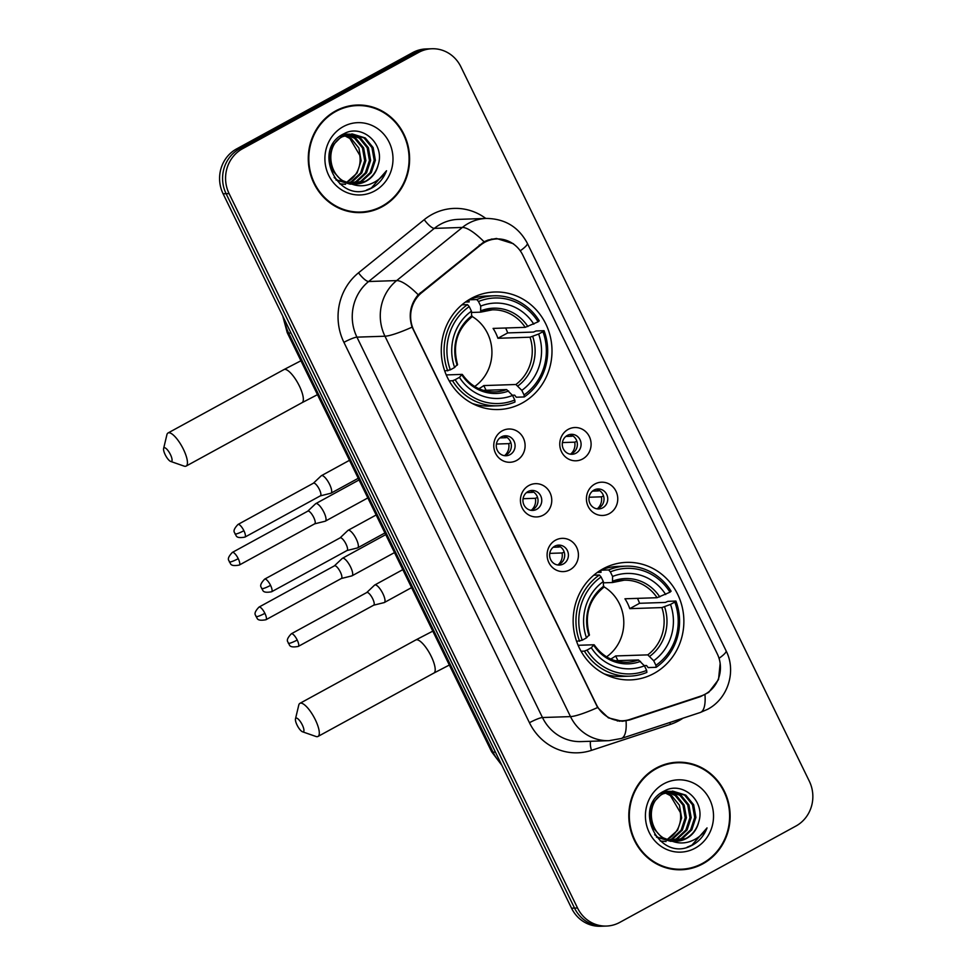 <?xml version="1.0" encoding="UTF-8"?>
<svg xmlns="http://www.w3.org/2000/svg" width="975" height="975" viewBox="0 0 975 975"><rect width="100%" height="100%" fill="white"/><g stroke="black" fill="none" stroke-linecap="round" stroke-linejoin="round"><path stroke-width="1.46" d="M603.001 568.839A58.805 55.368 88.1 0 0 574.957 635.858A58.805 55.368 88.1 0 0 630.472 679.904A58.805 55.368 88.1 0 0 654.006 673.432A58.805 55.368 88.1 0 0 682.049 606.413A58.805 55.368 88.1 0 0 626.535 562.368A58.805 55.368 88.1 0 0 603.001 568.839M471.132 298.472A58.805 55.368 88.1 0 0 443.089 365.491A58.805 55.368 88.1 0 0 498.603 409.537A58.805 55.368 88.1 0 0 522.137 403.065A58.805 55.368 88.1 0 0 550.18 336.046A58.805 55.368 88.1 0 0 494.666 292A58.805 55.368 88.1 0 0 471.132 298.472M516.653 460.444A16.648 15.673 -91.9 0 1 495.532 453.253A16.648 15.673 -91.9 0 1 502.21 430.84A16.648 15.673 -91.9 0 1 523.343 438.031A16.648 15.673 -91.9 0 1 516.653 460.444M501.369 436.885A9.982 9.397 88.1 0 0 506.025 455.752A9.982 9.397 88.1 0 0 514.788 443.259A9.982 9.397 88.1 0 0 501.369 436.885M543.319 515.105A16.648 15.673 -91.9 0 1 522.186 507.914A16.648 15.673 -91.9 0 1 528.877 485.501A16.648 15.673 -91.9 0 1 550.01 492.704A16.648 15.673 -91.9 0 1 543.319 515.105M528.023 491.546A9.982 9.397 88.1 0 0 532.691 510.413A9.982 9.397 88.1 0 0 541.454 497.933A9.982 9.397 88.1 0 0 528.023 491.546M569.973 569.778A16.648 15.673 -91.9 0 1 548.852 562.575A16.648 15.673 -91.9 0 1 555.543 540.174A16.648 15.673 -91.9 0 1 576.664 547.365A16.648 15.673 -91.9 0 1 569.973 569.778M554.69 546.219A9.982 9.397 88.1 0 0 559.357 565.073A9.982 9.397 88.1 0 0 568.108 552.593A9.982 9.397 88.1 0 0 554.69 546.219M582.648 458.969A16.648 15.673 -91.9 0 1 561.527 451.778A16.648 15.673 -91.9 0 1 568.206 429.366A16.648 15.673 -91.9 0 1 589.339 436.556A16.648 15.673 -91.9 0 1 582.648 458.969M567.365 435.411A9.982 9.397 88.1 0 0 572.02 454.277A9.982 9.397 88.1 0 0 580.783 441.797A9.982 9.397 88.1 0 0 567.365 435.411M609.314 513.63A16.648 15.673 -91.9 0 1 588.181 506.439A16.648 15.673 -91.9 0 1 594.872 484.027A16.648 15.673 -91.9 0 1 616.005 491.229A16.648 15.673 -91.9 0 1 609.314 513.63M594.019 490.072A9.982 9.397 88.1 0 0 598.687 508.938A9.982 9.397 88.1 0 0 607.449 496.458A9.982 9.397 88.1 0 0 594.019 490.072M503.502 436.044A9.982 9.397 -91.9 0 1 504.148 455.605M530.168 490.717A9.982 9.397 -91.9 0 1 530.814 510.278M556.822 545.378A9.982 9.397 -91.9 0 1 557.481 564.939M569.497 434.57A9.982 9.397 -91.9 0 1 570.143 454.131M596.164 489.243A9.982 9.397 -91.9 0 1 596.81 508.804M480.663 245.017A29.957 28.202 -91.9 0 1 484.807 242.239A29.957 28.202 -91.9 0 1 496.799 238.936A29.957 28.202 -91.9 0 1 522.844 255.182L717.271 653.835A29.957 28.202 -91.9 0 1 700.684 696.138L629.838 719.465A29.957 28.202 -91.9 0 1 622.391 720.781A29.957 28.202 -91.9 0 1 596.359 704.535L413.802 330.245A29.957 28.202 -91.9 0 1 421.7 292.695L480.663 245.017L479.237 245.066M335.607 110.955A53.808 50.663 88.1 0 0 309.94 172.283A53.808 50.663 88.1 0 0 360.738 212.599A53.808 50.663 88.1 0 0 382.285 206.676A53.808 50.663 88.1 0 0 407.94 145.336A53.808 50.663 88.1 0 0 357.143 105.032A53.808 50.663 88.1 0 0 335.607 110.955M359.251 212.623A53.808 50.663 88.1 0 0 368.002 211.234M656.126 768.129A53.808 50.663 88.1 0 0 630.472 829.457A53.808 50.663 88.1 0 0 681.269 869.773A53.808 50.663 88.1 0 0 702.817 863.85A53.808 50.663 88.1 0 0 728.471 802.51A53.808 50.663 88.1 0 0 677.674 762.206A53.808 50.663 88.1 0 0 656.126 768.129M679.77 869.797A53.808 50.663 88.1 0 0 688.533 868.408M720.159 663.378L718.514 679.575L708.74 692.348L700.391 696.65L629.545 719.977L622.245 721.293L608.4 717.856L597.626 707.533L412.096 327.149C408.306 314.998 410.353 304.2 418.214 294.767L484.124 241.751L488.122 240.021L496.458 238.461L513.459 243.762M431.962 48.75L425.977 48.945A33.284 31.334 88.1 0 0 412.657 52.613L236.486 148.968A33.284 31.334 88.1 0 0 223.104 193.793L571.545 908.2L574.543 908.103A33.284 31.334 88.1 0 0 603.464 926.152A33.284 31.334 88.1 0 1 574.543 908.103L226.103 193.696L574.543 908.103L577.529 907.993A33.284 31.334 88.1 0 0 606.45 926.055A33.284 31.334 88.1 0 0 619.783 922.387L795.953 826.032A33.284 31.334 88.1 0 0 809.323 781.207L460.883 66.8A33.284 31.334 88.1 0 0 431.962 48.75A33.284 31.334 88.1 0 0 418.628 52.418L242.47 148.773A33.284 31.334 88.1 0 0 229.088 193.586L577.529 907.993M236.486 148.968L239.472 148.87A33.284 31.334 88.1 0 0 226.103 193.696A33.284 31.334 88.1 0 1 239.472 148.87L415.643 52.516L239.472 148.87L242.47 148.773M428.963 48.847A33.284 31.334 88.1 0 0 415.643 52.516A33.284 31.334 88.1 0 1 428.963 48.847M623.586 720.72L622.294 721M685.011 763.084A53.808 50.663 88.1 0 0 676.175 762.279M364.479 105.909A53.808 50.663 88.1 0 0 355.656 105.105M571.545 908.2A33.284 31.334 88.1 0 0 600.478 926.25L606.45 926.055M357.167 105.58A53.259 50.139 88.1 0 0 335.839 111.442A53.259 50.139 88.1 0 0 310.452 172.148A53.259 50.139 88.1 0 0 360.726 212.038A53.259 50.139 88.1 0 0 382.042 206.176A53.259 50.139 88.1 0 0 407.44 145.482A53.259 50.139 88.1 0 0 357.167 105.58L354.181 105.69A53.259 50.139 88.1 0 0 346.893 106.494M346.576 182.288A25.07 23.607 88.1 0 0 347.393 181.862A25.07 23.607 88.1 0 0 359.751 155.196L349.854 138.462L344.528 135.683M347.466 134.66L355.79 138.267L363.638 147.895L365.869 160.595L361.786 172.965L352.377 181.691L349.087 183.142M346.881 134.818L354.607 138.304L362.456 147.932L364.687 160.631L360.604 173.002L351.183 181.74L348.489 182.959M349.83 134.16L360.531 138.109L368.392 147.737L370.622 160.436L366.539 172.807L357.118 181.533L351.451 183.678M349.233 134.257L359.348 138.145L367.197 147.773L369.44 160.473L365.345 172.843L355.936 181.582L350.866 183.568M345.564 184.348L339.739 183.824M350.074 183.385A25.07 23.607 88.1 0 0 356.046 183.995A25.07 23.607 88.1 0 0 366.088 181.24A25.07 23.607 88.1 0 0 378.166 164.885C385.344 143.812 361.762 123.532 344.017 133.721C310.976 148.895 337.837 205.152 370.366 188.748L371.962 187.931C378.8 184.092 383.638 178.352 386.514 170.735C382.237 177.45 376.387 182.045 368.964 184.519C362.59 186.505 356.302 186.127 350.074 183.385C328.673 179.79 323.651 145.848 342.493 136.695L352.194 133.953L365.284 137.95L373.133 147.578L375.363 160.278L371.28 172.648L361.871 181.374L353.803 183.958M351.5 184.153L337.496 180.18L334.133 177.535M351.597 133.977L364.102 137.987L371.95 147.615L374.181 160.314L370.098 172.685L360.677 181.423L353.218 183.909M350.305 184.19L335.973 179.997M378.166 164.885C376.045 172.319 371.804 177.779 365.43 181.265L355.558 184.007M351.11 183.836L341.055 180.058L332.414 170.454L329.379 157.792L332.682 145.446L341.299 136.732L352.194 133.953M342.725 134.818L344.516 135.257M345.113 135.44L351.037 138.426L358.898 148.054L361.128 160.753L357.045 173.123L346.673 182.325M342.128 134.977L343.931 135.476M342.993 134.257L344.48 134.282M345.077 134.318L346.868 134.55M342.908 134.306L343.895 134.367M344.492 134.416L346.283 134.696M341.396 135.22L349.233 134.123M342.286 134.672L347.453 134.111M346.856 134.136L348.636 134.209M343.261 126.64A36.172 34.052 88.1 0 0 328.721 175.342A36.172 34.052 88.1 0 0 374.632 190.978A36.172 34.052 88.1 0 0 389.171 142.277A36.172 34.052 88.1 0 0 343.261 126.64M350.415 211.819A53.259 50.139 88.1 0 0 357.727 212.136L360.726 212.038M386.514 170.735L371.402 187.956L366.6 190.015M677.698 762.755A53.259 50.139 88.1 0 0 656.37 768.629A53.259 50.139 88.1 0 0 630.971 829.323A53.259 50.139 88.1 0 0 681.245 869.213A53.259 50.139 88.1 0 0 702.573 863.35A53.259 50.139 88.1 0 0 727.972 802.657A53.259 50.139 88.1 0 0 677.698 762.755L674.7 762.864A53.259 50.139 88.1 0 0 667.424 763.669M667.095 839.463A25.07 23.607 88.1 0 0 667.924 839.036A25.07 23.607 88.1 0 0 680.27 812.37L670.386 795.637L665.06 792.858M667.997 791.834L676.309 795.442L684.17 805.07L686.4 817.769L682.317 830.139L672.896 838.866L669.606 840.316M667.4 792.005L675.127 795.478L682.975 805.106L685.218 817.806L681.135 830.176L671.714 838.914L669.008 840.133M670.349 791.334L681.062 795.283L688.911 804.911L691.153 817.611L687.058 829.981L677.649 838.707L671.982 840.852M669.764 791.432L679.88 795.32L687.728 804.948L689.959 817.647L685.876 830.017L676.455 838.756L671.397 840.743M666.083 841.523L660.27 840.998M670.605 840.572A25.07 23.607 88.1 0 0 676.565 841.169A25.07 23.607 88.1 0 0 686.607 838.415A25.07 23.607 88.1 0 0 698.685 822.059C705.876 800.987 682.293 780.707 664.548 790.896C631.507 806.069 658.369 862.327 690.897 845.922L692.482 845.106C699.319 841.267 704.169 835.538 707.033 827.909C702.768 834.624 696.918 839.219 689.496 841.693C683.122 843.68 676.821 843.302 670.605 840.572C649.204 836.977 644.182 803.022 663.012 793.869L672.726 791.127L685.815 795.125L693.664 804.753L695.894 817.452L691.811 829.822L682.39 838.549L674.334 841.132M672.019 841.328L658.015 837.354L654.652 834.71M672.128 791.152L684.621 795.161L692.469 804.789L694.712 817.489L690.629 829.859L681.208 838.598L673.749 841.084M670.837 841.364L656.492 837.172M698.685 822.059C696.564 829.493 692.323 834.953 685.961 838.439L676.089 841.181M671.641 841.011L661.574 837.233L652.933 827.641L649.911 814.966L653.201 802.62L661.83 793.918L672.726 791.127M663.244 791.993L665.035 792.431M665.645 792.614L671.568 795.6L679.417 805.228L681.647 817.928L677.564 830.298L667.205 839.512M662.659 792.163L664.45 792.651M663.524 791.432L665.011 791.456M665.608 791.493L667.4 791.724M663.439 791.481L664.414 791.542M665.011 791.59L666.803 791.871M661.928 792.395L669.752 791.298M662.805 791.846L667.973 791.286M667.388 791.31L669.167 791.383M663.78 783.815A36.172 34.052 88.1 0 0 649.24 832.516A36.172 34.052 88.1 0 0 695.163 848.152A36.172 34.052 88.1 0 0 709.703 799.451A36.172 34.052 88.1 0 0 663.78 783.815M670.946 868.993A53.259 50.139 88.1 0 0 678.259 869.31L681.245 869.213M707.033 827.909L691.933 845.13L687.119 847.202M165.189 454.691A7.763 2.364 -118.7 0 0 170.674 461.431A7.763 2.364 -118.7 0 0 170.418 454.521A7.763 2.364 -118.7 0 0 163.617 448.512A7.763 2.364 -118.7 0 0 165.189 454.691M163.617 448.512L166.896 434.74A18.866 5.74 61.3 0 1 168.029 432.985A18.866 5.74 61.3 0 1 183.434 449.317A18.866 5.74 61.3 0 1 186.127 466.087A18.866 5.74 61.3 0 1 184.043 466.099L170.674 461.431M478.871 388.684A41.047 38.647 88.1 0 0 479.31 388.452A41.047 38.647 88.1 0 0 483.783 385.576L515.897 384.503L521.82 390.378A47.714 44.911 88.1 0 0 538.639 334.035L542.929 331.695A52.808 49.725 88.1 0 1 524.05 394.936L524.27 396.947A55.027 51.809 88.1 0 0 544.05 330.696L542.929 331.695M455.154 379.702L452.534 380.75A55.027 51.809 88.1 0 0 497.725 405.795A55.027 51.809 88.1 0 0 514.995 402.017L514.776 400.006A52.808 49.725 88.1 0 1 455.154 379.702L459.444 377.362A47.714 44.911 88.1 0 0 512.558 395.448L506.622 389.573L483.32 390.353M446.245 374.924L462.028 374.388L459.444 377.362M465.441 302.055L469.194 301.933L468.78 299.825L476.775 299.557L478.493 301.519A52.808 49.725 88.1 0 1 538.115 321.823L539.236 320.836A55.027 51.809 88.1 0 0 494.045 295.791A55.027 51.809 88.1 0 0 476.775 299.557M538.115 321.823L525.208 327.344L493.082 328.417A41.047 38.647 -91.9 0 1 497.896 338.276L507.695 332.914A52.699 49.615 88.1 0 0 505.611 327.99M507.695 332.914L533.496 332.061L536.055 330.964L544.05 330.696M524.27 396.947L516.275 397.215L514.654 395.155L512.362 395.228M472.253 403.455A55.027 51.809 88.1 0 0 489.73 406.063L497.725 405.795M452.534 380.75L449.183 380.859M444.722 370.987L450.34 369.842A52.808 49.725 88.1 0 1 469.219 306.589L467.5 304.639A55.027 51.809 88.1 0 0 447.732 370.89M467.5 304.639L461.906 304.822M524.05 394.936L521.82 390.378M512.558 395.448L514.776 400.006M469.219 306.589L471.449 311.159A47.714 44.911 88.1 0 0 454.63 367.49L450.34 369.842M538.639 334.035L530.01 337.204L497.896 338.276M457.567 364.638C452.327 345.235 457.019 329.392 471.656 317.119L471.449 311.159M454.63 367.49L457.226 364.528M462.028 374.388L461.979 375.095A42.681 40.182 88.1 0 0 508.658 390.987M494.045 295.791L486.05 296.059A55.027 51.809 88.1 0 0 468.792 299.825M533.825 324.175A47.714 44.911 88.1 0 0 480.712 306.089L478.493 301.519M480.712 306.089L480.614 312.158L471.583 312.463M525.208 327.344A41.047 38.647 88.1 0 0 492.253 309.843L480.614 312.158M474.703 386.478A41.047 38.647 88.1 0 0 471.961 316.363M486.062 390.268L483.783 385.576M297.058 725.059A7.763 2.364 -118.7 0 0 302.543 731.798A7.763 2.364 -118.7 0 0 302.287 724.888A7.763 2.364 -118.7 0 0 295.474 718.88A7.763 2.364 -118.7 0 0 297.058 725.059M295.474 718.88L298.764 705.108A18.866 5.74 61.3 0 1 299.898 703.353A18.866 5.74 61.3 0 1 315.303 719.696A18.866 5.74 61.3 0 1 317.996 736.454A18.866 5.74 61.3 0 1 315.912 736.466L302.543 731.798M610.74 659.051A41.047 38.647 88.1 0 0 611.167 658.82A41.047 38.647 88.1 0 0 615.639 655.943L647.766 654.871L653.689 660.745A47.714 44.911 88.1 0 0 670.507 604.415L674.797 602.062A52.808 49.725 88.1 0 1 655.919 665.316L656.138 667.314A55.027 51.809 88.1 0 0 675.919 601.063L674.797 602.062M587.023 650.081L584.403 651.117A55.027 51.809 88.1 0 0 629.594 676.162A55.027 51.809 88.1 0 0 646.864 672.397L646.644 670.386A52.808 49.725 88.1 0 1 587.023 650.081L591.313 647.729A47.714 44.911 88.1 0 0 644.426 665.815L638.491 659.953L615.188 660.721M578.114 645.292L593.897 644.767L591.313 647.729M597.297 572.423L601.063 572.301L600.649 570.204L608.644 569.936L610.362 571.886A52.808 49.725 88.1 0 1 669.983 592.191L671.105 591.203A55.027 51.809 88.1 0 0 625.913 566.158A55.027 51.809 88.1 0 0 608.644 569.936M669.983 592.191L657.077 597.712L624.951 598.784A41.047 38.647 -91.9 0 1 629.765 608.656L639.563 603.293A52.699 49.615 88.1 0 0 637.479 598.37M639.563 603.293L665.364 602.428L667.912 601.331L675.919 601.063M656.138 667.314L648.143 667.582L646.523 665.523L644.231 665.596M604.122 673.822A55.027 51.809 88.1 0 0 621.599 676.431L629.594 676.162M584.403 651.117L581.051 651.239M576.591 641.355L582.209 640.209A52.808 49.725 88.1 0 1 601.087 576.968L599.369 575.006A55.027 51.809 88.1 0 0 579.601 641.257M599.369 575.006L593.775 575.189M655.919 665.316L653.689 660.745M644.426 665.815L646.644 670.386M601.087 576.968L603.318 581.527A47.714 44.911 88.1 0 0 586.499 637.857L582.209 640.209M670.507 604.415L661.879 607.583L629.765 608.656M589.436 635.017C584.196 615.603 588.888 599.771 603.525 587.498L603.318 581.527M586.499 637.857L589.083 634.896M593.897 644.767L593.848 645.474A42.681 40.182 88.1 0 0 640.526 661.367M625.913 566.158L617.918 566.426A55.027 51.809 88.1 0 0 600.661 570.192M665.693 594.543A47.714 44.911 88.1 0 0 612.58 576.457L610.362 571.886M612.58 576.457L612.483 582.526L603.452 582.831M657.077 597.712A41.047 38.647 88.1 0 0 624.11 580.21L612.483 582.526M606.572 656.845A41.047 38.647 88.1 0 0 603.83 586.731M617.931 660.636L615.639 655.943M565.853 436.434L571.837 436.239A12.2 11.493 88.1 0 0 570.253 434.74M576.871 441.297L574.726 442.163L562.429 442.577M570.887 453.911A12.2 11.493 88.1 0 0 574.726 442.163M324.882 521.272A9.982 3.035 -118.7 0 0 325.114 521.247A9.982 3.035 -118.7 0 0 325.345 521.15A9.982 3.035 -118.7 0 0 323.919 512.277A9.982 3.035 -118.7 0 0 316.217 503.514A9.982 3.035 -118.7 0 0 315.766 503.636A9.982 3.035 -118.7 0 0 315.559 503.783L307.747 511.18M314.572 523.855A7.215 2.194 -118.7 0 0 314.742 523.794A7.215 2.194 -118.7 0 0 313.706 517.384A7.215 2.194 -118.7 0 0 308.149 511.046A7.215 2.194 -118.7 0 0 307.82 511.144A7.215 2.194 -118.7 0 0 307.673 511.241M571.837 436.239L572.776 435.862M592.52 491.107L598.504 490.9A12.2 11.493 88.1 0 0 596.907 489.413M603.537 495.958L601.392 496.823L589.083 497.238M597.553 508.584A12.2 11.493 88.1 0 0 601.392 496.823M351.548 575.945A9.982 3.035 -118.7 0 0 351.78 575.908A9.982 3.035 -118.7 0 0 352.012 575.823A9.982 3.035 -118.7 0 0 350.573 566.95A9.982 3.035 -118.7 0 0 342.883 558.175A9.982 3.035 -118.7 0 0 342.42 558.297A9.982 3.035 -118.7 0 0 342.225 558.443L334.401 565.841M341.238 578.528A7.215 2.194 -118.7 0 0 341.408 578.455A7.215 2.194 -118.7 0 0 340.372 572.057A7.215 2.194 -118.7 0 0 334.815 565.719A7.215 2.194 -118.7 0 0 334.486 565.805A7.215 2.194 -118.7 0 0 334.34 565.914M598.504 490.9L599.43 490.535M499.858 437.909L505.842 437.714A12.2 11.493 88.1 0 0 504.258 436.215M510.876 442.772L508.731 443.637L496.433 444.039M504.892 455.386A12.2 11.493 88.1 0 0 508.731 443.637M330.537 493.313A9.982 3.035 -118.7 0 0 330.769 493.277A9.982 3.035 -118.7 0 0 331 493.192A9.982 3.035 -118.7 0 0 329.574 484.319A9.982 3.035 -118.7 0 0 321.884 475.544A9.982 3.035 -118.7 0 0 321.421 475.666A9.982 3.035 -118.7 0 0 321.226 475.812L313.402 483.21M320.239 495.885A7.215 2.194 -118.7 0 0 320.397 495.824A7.215 2.194 -118.7 0 0 319.373 489.413A7.215 2.194 -118.7 0 0 313.816 483.088A7.215 2.194 -118.7 0 0 313.475 483.173A7.215 2.194 -118.7 0 0 313.341 483.271M505.842 437.714L506.781 437.336M526.524 492.582L532.508 492.375A12.2 11.493 88.1 0 0 530.912 490.888M537.542 497.433L535.385 498.298L523.087 498.712M531.558 510.059A12.2 11.493 88.1 0 0 535.385 498.298M357.203 547.974A9.982 3.035 -118.7 0 0 357.435 547.938A9.982 3.035 -118.7 0 0 357.667 547.852A9.982 3.035 -118.7 0 0 356.241 538.98A9.982 3.035 -118.7 0 0 348.538 530.217A9.982 3.035 -118.7 0 0 348.087 530.327A9.982 3.035 -118.7 0 0 347.88 530.473L340.068 537.883M346.893 550.558A7.215 2.194 -118.7 0 0 347.063 550.497A7.215 2.194 -118.7 0 0 346.028 544.087A7.215 2.194 -118.7 0 0 340.47 537.749A7.215 2.194 -118.7 0 0 340.141 537.834A7.215 2.194 -118.7 0 0 339.995 537.944M532.508 492.375L533.435 491.997M553.178 547.243L559.163 547.048A12.2 11.493 88.1 0 0 557.578 545.549M564.196 552.106L562.051 552.971L549.754 553.373M558.224 564.72A12.2 11.493 88.1 0 0 562.051 552.971M383.87 602.635A9.982 3.035 -118.7 0 0 384.101 602.611A9.982 3.035 -118.7 0 0 384.333 602.526A9.982 3.035 -118.7 0 0 382.895 593.641A9.982 3.035 -118.7 0 0 375.204 584.878A9.982 3.035 -118.7 0 0 374.741 585A9.982 3.035 -118.7 0 0 374.546 585.146L366.722 592.544M373.559 605.219A7.215 2.194 -118.7 0 0 373.73 605.158A7.215 2.194 -118.7 0 0 372.694 598.747A7.215 2.194 -118.7 0 0 367.136 592.422A7.215 2.194 -118.7 0 0 366.807 592.508A7.215 2.194 -118.7 0 0 366.661 592.605M559.163 547.048L560.101 546.67M421.7 292.695L420.286 292.744M682.951 718.197A55.478 52.223 -91.9 0 1 678.819 720.72A55.478 52.223 -91.9 0 1 670.398 724.376L591.459 750.36A55.478 52.223 -91.9 0 1 529.449 722.731L343.919 342.347A55.478 52.223 -91.9 0 1 358.532 272.805L424.235 219.668A55.478 52.223 -91.9 0 1 485.818 218.461M343.919 342.347A11.091 1.609 -26 0 1 356.935 337.143L384.967 336.217A44.387 41.779 -91.9 0 1 396.654 280.581L462.357 227.443A44.387 41.779 -91.9 0 1 468.512 223.324A44.387 41.779 -91.9 0 1 486.281 218.437L458.238 219.375A44.387 41.779 88.1 0 0 440.468 224.262A44.387 41.779 88.1 0 0 434.326 228.382L368.623 281.519A44.387 41.779 88.1 0 0 356.935 337.143L542.466 717.527A44.387 41.779 88.1 0 0 581.027 741.597L609.07 740.671A44.387 41.779 -91.9 0 1 570.497 716.601L384.967 336.217A38.829 5.618 -26 0 0 412.096 327.149M484.075 241.788A38.829 10.676 51 0 0 462.357 227.443L434.326 228.382A11.091 3.047 -129 0 1 424.235 219.668M719.038 658.308A38.829 5.618 -26 0 0 726.058 650.764L527.304 243.238A38.829 5.618 154 0 1 520.236 250.807M597.626 707.533A38.829 5.618 154 0 1 570.497 716.601L542.466 717.527A11.091 1.609 -26 0 0 529.449 722.731M626.047 720.878A38.829 12.626 71.8 0 1 621.294 738.489L609.07 740.671M358.532 272.805A11.091 3.047 -129 0 0 368.623 281.519L396.654 280.581A38.829 10.676 51 0 1 418.214 294.767M704.974 694.7A38.829 12.626 71.8 0 1 700.233 712.506L621.294 738.489M418.628 52.418L412.657 52.613M229.088 193.586L223.104 193.793M590.57 741.28A11.091 3.607 -108.2 0 0 591.459 750.36M669.898 722.487A11.091 3.607 -108.2 0 0 670.398 724.376M619.698 721.244L620.929 720.83M629.545 719.977L627.863 720.025M700.391 696.65L698.99 696.698M284.444 319.556A44.387 41.779 88.1 0 0 288.637 333.084L291.001 332.999M501.881 765.363L491.644 751.786L287.235 332.67A22.193 3.205 -26 0 0 288.637 333.084L493.045 752.2L495.422 752.115M491.644 751.786A22.193 3.205 -26 0 0 493.045 752.2A44.387 41.779 88.1 0 0 501.04 763.644M317.472 394.668L302.031 402.687A18.866 5.74 -118.7 0 0 299.337 385.929A18.866 5.74 -118.7 0 0 283.92 369.598L168.029 432.985M462.369 374.485C470.669 386.197 481.54 392.011 494.983 391.901A41.047 38.647 88.1 0 0 506.622 389.573M517.932 385.917A42.681 40.182 88.1 0 0 532.703 336.412M471.949 315.729A42.681 40.182 88.1 0 0 457.178 365.235M515.897 384.503A41.047 38.647 88.1 0 0 530.01 337.204M527.889 326.552A42.681 40.182 88.1 0 0 481.223 310.659M492.253 309.843A41.047 38.647 88.1 0 0 480.955 312.037M449.341 665.035L433.899 673.055A18.866 5.74 -118.7 0 0 431.194 656.297A18.866 5.74 -118.7 0 0 415.789 639.966L299.898 703.353M594.238 644.853C602.526 656.565 613.409 662.378 626.852 662.269A41.047 38.647 88.1 0 0 638.491 659.953M649.801 656.285A42.681 40.182 88.1 0 0 664.572 606.779M603.817 586.097A42.681 40.182 88.1 0 0 589.046 635.602M647.766 654.871A41.047 38.647 88.1 0 0 661.879 607.583M659.758 596.919A42.681 40.182 88.1 0 0 613.092 581.027M624.11 580.21A41.047 38.647 88.1 0 0 612.812 582.404M238.241 558.663A7.215 2.194 -118.7 0 0 232.342 552.423C225.213 559.93 229.978 560.613 229.32 561.905A7.215 1.048 154 0 0 229.783 562.039A7.215 1.048 -26 0 0 238.241 558.663A7.215 2.194 -118.7 0 1 239.265 565.073L314.742 523.794M264.895 613.336A7.215 2.194 -118.7 0 0 259.009 607.084C251.879 614.603 256.644 615.274 255.986 616.578A7.215 1.048 154 0 0 256.437 616.712A7.215 1.048 -26 0 0 264.895 613.336A7.215 2.194 -118.7 0 1 265.931 619.747L341.408 578.455M243.896 530.705A7.215 2.194 -118.7 0 0 238.01 524.452C230.868 531.96 235.645 532.643 234.987 533.947A7.215 1.048 154 0 0 235.438 534.081A7.215 1.048 -26 0 0 243.896 530.705A7.215 2.194 -118.7 0 1 244.932 537.103L320.397 495.824M270.562 585.366A7.215 2.194 -118.7 0 0 264.664 579.126C257.534 586.633 262.299 587.316 261.641 588.607A7.215 1.048 154 0 0 262.104 588.742A7.215 1.048 -26 0 0 270.562 585.366A7.215 2.194 -118.7 0 1 271.586 591.776L347.063 550.497M297.217 640.027A7.215 2.194 -118.7 0 0 291.33 633.787C284.188 641.294 288.966 641.977 288.308 643.268A7.215 1.048 154 0 0 288.758 643.415A7.215 1.048 -26 0 0 297.217 640.027A7.215 2.194 -118.7 0 1 298.252 646.437L373.73 605.158M622.391 720.781L617.248 720.964M496.799 238.936L491.266 239.119M700.233 712.506L707.57 709.325C728.093 698.648 736.588 671.141 726.058 650.764M527.304 243.238C518.542 226.931 504.867 218.668 486.281 218.437M619.466 721.22L620.612 720.842M287.235 332.67L282.762 316.107M300.934 360.762L283.92 369.598M302.031 402.687L186.127 466.087M470.328 298.911L471.217 298.886M473.85 404.259L474.74 404.235M432.803 631.13L415.789 639.966M433.899 673.055L317.996 736.454M602.197 569.278L603.086 569.254M605.719 674.627L606.608 674.602M367.831 497.92L325.345 521.15M314.669 523.831L325.114 521.247M359.068 479.944L315.766 503.636M232.342 552.423L307.82 511.144M239.265 565.073C228.796 566.95 231.075 562.636 229.32 561.905M394.497 552.581L352.012 575.823M341.323 578.504L351.78 575.908M385.734 534.617L342.42 558.297M259.009 607.084L334.486 565.805M265.931 619.747C255.45 621.611 257.729 617.309 255.986 616.578M358.252 478.286L331 493.192M320.324 495.873L330.769 493.277M349.489 460.31L321.421 475.666M238.01 524.452L313.475 483.173M244.932 537.103C234.451 538.98 236.73 534.666 234.987 533.947M384.918 532.947L357.667 547.852M346.99 550.534L357.435 547.938M376.155 514.983L348.087 530.327M264.664 579.126L340.141 537.834M271.586 591.776C261.117 593.641 263.396 589.339 261.641 588.607M411.584 587.608L384.333 602.526M373.644 605.195L384.101 602.611M402.809 569.644L374.741 585M291.33 633.787L366.807 592.508M298.252 646.437C287.771 648.314 290.05 644 288.308 643.268"/></g></svg>
